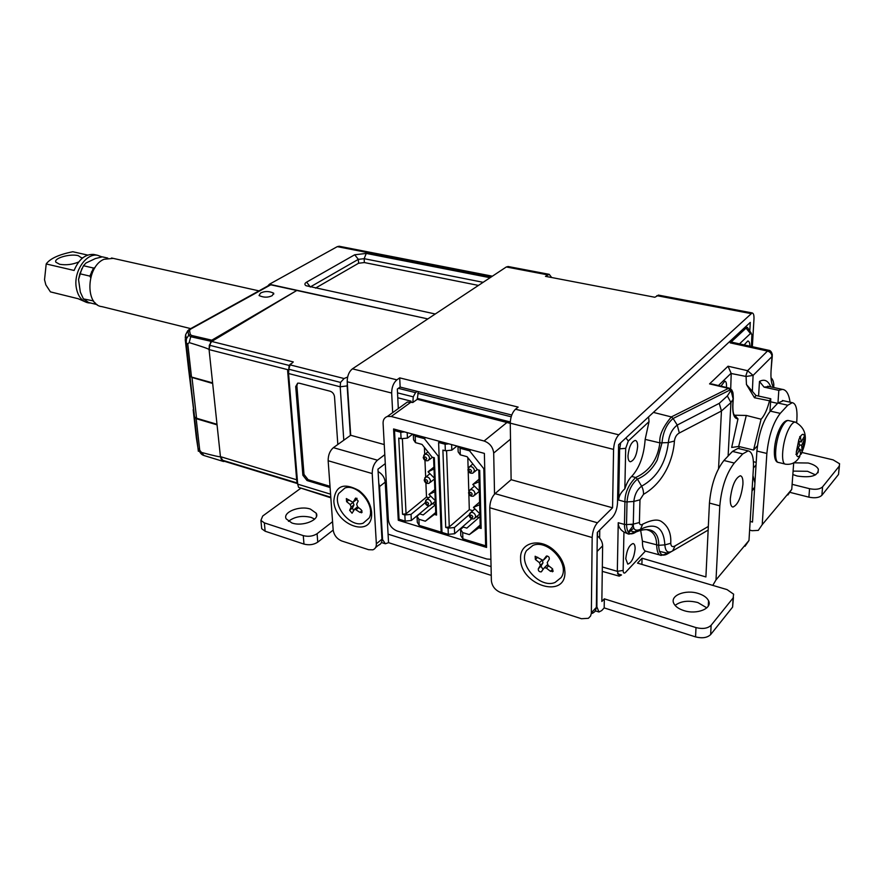 <?xml version="1.0" encoding="UTF-8"?>
<svg xmlns="http://www.w3.org/2000/svg" width="884" height="884" viewBox="0 0 884 884"><rect width="100%" height="100%" fill="white"/><g stroke="black" fill="none" stroke-linecap="round" stroke-linejoin="round"><path stroke-width="1.33" d="M428.629 503.781C427.845 505.239 426.972 504.985 426.022 503.018C426.817 501.559 427.679 501.814 428.629 503.781M426.751 458.674C425.955 460.188 425.082 459.945 424.121 457.945C424.917 456.42 425.79 456.674 426.751 458.674M427.701 481.393C426.906 482.874 426.033 482.62 425.082 480.642C425.867 479.15 426.74 479.404 427.701 481.393M439.105 455.503L438.243 456.188L441.116 532.146L441.956 531.428M441.116 532.146L419.182 525.405L417.303 522.311L417.027 516.179L418.906 519.262L419.182 525.405M438.243 456.188L424.32 438.619L415.182 436.155L415.469 442.63L422.022 444.42L432.11 457.138L434.331 457.757L436.574 515.074L434.387 514.422L425.314 521.206L418.906 519.262M425.657 437.591L424.32 438.619M435.425 504.775L423.204 514.941L419.778 513.902L417.027 516.179M436.574 515.074L435.757 513.261L434.387 514.422M435.757 513.261L433.569 457.547M413.314 434.276L413.557 439.768L415.469 442.63M415.182 436.155L414.055 434.475M435.724 512.477L425.314 521.206M435.259 500.675L428.961 494.399L434.906 491.692M434.376 478.111L428.033 471.802L434.022 468.984M428.961 494.399L434.829 489.603M428.95 505.913L411.336 520.488L405.137 521.096L399.049 519.228L394.507 430.574L395.866 429.58M433.945 467.095L428.033 471.802M394.507 430.574L400.761 432.265L404.518 431.911M405.137 521.096L404.839 514.974L402.54 514.278L398.739 438.066L401.082 438.707L400.761 432.265M401.082 438.707L407.447 438.11L407.192 432.63M407.447 438.11L412.74 434.121M402.54 514.278L406.054 513.792L402.386 438.586M404.839 514.974L411.049 514.366L411.336 520.488M411.049 514.366L425.182 502.753M424.408 447.426L424.696 454.31M424.95 460.288L425.657 477.029M425.9 482.94L426.497 497.062L406.054 513.792M426.497 497.062L428.762 497.725M472.841 516.908C472.001 518.378 471.095 518.101 470.144 516.101C470.984 514.632 471.879 514.897 472.841 516.908M471.581 471.139C470.73 472.664 469.813 472.41 468.84 470.376C469.702 468.84 470.608 469.095 471.581 471.139M472.222 494.189C471.371 495.681 470.465 495.427 469.503 493.405C470.343 491.902 471.249 492.167 472.222 494.189M484.719 467.99L483.813 468.741L485.636 545.815L486.52 545.008M485.636 545.815L462.873 538.82L460.796 535.627L460.608 529.405L462.686 532.588L462.873 538.82M483.813 468.741L469.559 450.818L460.078 448.254L460.277 454.84L467.083 456.685L477.393 469.669L479.703 470.31L481.161 528.477L478.885 527.792L469.327 534.61L462.686 532.588M470.874 449.768L469.559 450.818M479.979 516.621L466.851 528.124L463.304 527.052L460.608 529.405M481.161 528.477L480.233 526.599L478.885 527.792M475.481 517.715L479.913 513.836L478.808 470.067M479.68 504.709L473.437 507.416L479.913 513.836L480.233 526.599M457.978 446.298L458.155 451.868L460.277 454.84M460.078 448.254L458.818 446.519M480.2 525.008L469.327 534.61M479.338 490.929L472.807 484.498L479.106 481.669M473.437 507.416L479.614 502.09M471.713 518.82L454.619 533.737L448.31 534.356L441.989 532.411L438.608 442.475L439.934 441.436M479.04 479.261L472.807 484.498M438.608 442.475L445.105 444.221L448.928 443.856M448.31 534.356L448.089 528.146L445.713 527.417L442.895 450.1L445.337 450.763L445.105 444.221M445.337 450.763L451.812 450.144L451.625 444.586M451.812 450.144L456.995 446.033M445.713 527.417L449.271 526.919L446.586 450.641M448.089 528.146L454.409 527.527L454.619 533.737M454.409 527.527L469.216 514.698M467.824 457.614L468.122 468.2M468.2 471.017L468.785 491.228M468.863 494.012L469.305 509.659L449.271 526.919M469.305 509.659L472.807 510.687M196.336 437.746L197.994 448.221L199.729 450.21L196.182 418.673L194.436 416.751L193.176 409.623M260.493 293.09C264.625 291.002 269.023 291.035 273.664 293.168L272.261 295.599C268.128 297.698 263.719 297.676 259.056 295.543L260.493 293.09M269.388 284.25L427.834 318.914L270.769 284.814L267.753 286.007L269.388 284.25L337.279 246.647L491.438 276.825M224.492 461.315L223.486 461.503L220.436 456.641C220.403 457.205 214.083 455.801 201.475 452.431L199.729 450.21M196.182 418.673L217.055 424.85L220.436 456.641L221.497 459.923L222.624 460.741L297.543 483.603M290.604 363.943L289.134 365.435L209.342 345.202L211.696 341.445L297.068 290.306L211.806 340.174L210.823 341.257L209.066 349.589L212.602 382.871L191.496 377.026L187.784 344.031L189.176 342.594C202.27 346.594 208.9 348.926 209.066 349.589L220.436 456.641L296.659 479.78M270.769 284.814L190.491 329.191L189.507 330.461L190.325 334.539L191.773 335.511L211.806 340.174M187.784 344.031L186.204 342.749L185.231 339.489L188.535 368.727L189.927 375.7L191.496 377.026M223.486 461.503L203.95 455.514L201.475 452.431M270.173 284.792L189.651 329.202M190.325 334.539L188.668 335.323L190.723 336.716L210.823 341.257M189.077 329.577L187.938 330.649L188.668 335.323L186.402 338.837L186.204 342.749L189.927 375.7M191.773 335.511L190.723 336.716L189.176 342.594M330.793 497.228L298.582 487.36L330.837 497.814M298.582 487.36L297.698 484.145L288.56 373.534L288.847 369.236L340.528 382.418L340.196 386.794L288.56 373.534L287.62 370.683L296.759 480.962L297.698 484.145L330.572 494.178M209.342 345.202L209.066 349.589L288.714 369.921M211.696 341.445L293.289 361.943L290.096 364.871L288.759 369.225M290.096 364.871L344.086 378.529L347.622 377.037M418.331 391.623L417.27 399.292L412.85 402.496L413.237 396.839L415.546 392.651L417.27 391.358M417.27 399.292L510.267 423.37M412.85 402.496L407.336 402.054L404.165 404.342M343.788 440.21L340.196 386.794L347.147 385.91L347.335 383.601M330.086 487.515L307.013 480.531L302.869 475.238L295.709 386.562L297.676 383.17L299.256 383.192L330.185 391.236C332.616 392.142 334.064 393.977 334.517 396.728L337.821 444.486M289.134 365.435L288.77 369.611M344.086 378.529L340.528 382.418M490.907 559.34L486.841 559.019L397.17 531.008C392.076 528.908 389.137 525.162 388.352 519.77L383.092 423.425C382.949 419.889 384.385 417.557 387.413 416.43L407.336 402.054M510.499 439.138L493.692 453.061L494.532 494.112M397.767 397.767L411.06 401.159L411.115 402.065L391.225 416.486L484.089 441.006L507.361 422.154M347.147 385.91L350.373 435.503M297.599 383.192L296.88 385.811L304.008 474.421L308.14 479.714L329.997 486.31M432.442 503.67L435.414 504.554M476.587 516.753L479.017 517.471M484.377 453.404L486.576 547.439L398.275 520.267L393.579 428.961L484.377 453.404M493.692 453.061C492.974 447.138 489.769 443.116 484.089 441.006M391.225 416.486L387.413 416.43M399.413 519.339L398.275 520.267M212.668 383.468L217 424.276L196.557 418.231L194.546 416.861L189.839 375.866L191.983 377.457L212.668 383.468M194.425 416.486L188.568 368.937M188.601 369.291L189.839 375.866M597.518 532.201L597.474 535.958M339.412 246.293L337.279 246.647M315.5 288.118L358.572 263.244L364.363 262.559L478.454 285.421M483.139 282.316L364.142 258.68L358.34 259.355L310.229 286.98M490.09 277.72L366.274 253.421L354.694 254.78L306.593 282.14C304.56 283.388 304.35 284.571 305.963 285.698L435.271 313.997M648.591 416.861L649.033 421.624L645.154 439.392L659.895 442.884C657.608 459.603 649.519 471.139 635.64 477.515C628.458 484.83 624.889 492.907 624.933 501.747L627.01 501.935C627.883 491.813 631.353 484.211 637.43 479.128C645.817 475.537 652.425 469.172 657.232 460.034L661.972 443.05C662.956 432.166 666.669 423.977 673.1 418.497L671.343 416.928L728.493 388.385L709.554 383.899L728.04 366.219L731.223 373.501L746.085 376.462L753.091 375.413L771.964 356.583L772.362 354.926C771.688 351.854 770.406 350.296 768.539 350.252L768.627 350.263M720.968 386.164L724.814 381.148C726.029 381.38 726.582 383.103 726.482 386.308L726.383 387.457M637.64 446.531C636.679 455.315 634.259 460.398 630.38 461.768C628.778 461.437 627.983 459.415 627.994 455.702C628.955 446.884 631.364 441.79 635.242 440.409C636.867 440.74 637.662 442.773 637.64 446.531M635.121 548.909C634.082 557.671 631.64 562.743 627.795 564.125L625.761 558.81C626.789 550.025 629.231 544.942 633.077 543.538C634.469 543.87 635.143 545.66 635.121 548.909M769.964 411.502L770.793 398.75L755.942 395.479L746.45 384.496L746.03 375.203L747.577 370.694L767.489 351.07L730.217 342.87L746.052 328.13L747.499 327.478L751.256 333.246M730.217 342.87L733.201 342.495M739.488 343.876L750.439 333.555L746.052 328.13L744.494 327.787M771.157 377.91C773.202 379.811 774.064 382.993 773.721 387.468C771.478 384.595 770.583 378.949 771.058 370.54L771.964 356.583C771.854 353.799 770.362 351.965 767.489 351.07L768.539 350.252L732.505 342.34M728.04 366.219L747.577 370.694L753.091 375.413L752.372 391.026M709.554 383.899L712.548 384.153M732.062 390.485L731.013 390.33L733.179 399.115L730.935 402.563L727.344 395.944L719.256 403.347L677.243 425.06C672.028 429.182 669.066 435.027 668.359 442.597C665.84 463.117 656.923 477.658 641.618 486.2C642.966 488.675 643.596 491.382 643.508 494.333C664.646 482.156 673.354 458.288 674.426 441.039C674.956 437.16 676.591 434.475 679.332 432.994L677.243 425.06L673.1 418.497L730.217 389.877L728.493 388.385L729.311 388.153M674.426 441.039L668.359 442.597L659.895 442.884C659.055 435.69 662.867 427.049 671.343 416.928L653.409 412.397M625.894 437.956L628.314 440.983L649.033 421.624M628.314 440.983L625.695 448.343L624.844 488.797C620.877 492.388 618.822 496.156 618.667 500.101L619.629 449.194L620.701 442.773M751.411 346.495L751.919 334.329L750.439 333.555M744.162 344.904L747.831 340.948C749.124 341.136 749.809 342.87 749.864 346.152M758.582 396.054L759.478 381.435C764.45 378.805 768.207 380.606 770.749 386.861M730.703 388.816L731.223 373.501M731.156 390.529L732.151 390.684C732.449 392.85 733.057 389.402 733.322 398.651L733.179 399.115C731.853 412.043 733.455 418.64 737.985 418.883L734.648 415.171M659.442 551.395L668.337 553.384C662.226 557.207 659.011 554.511 658.679 545.306C659.132 537.406 655.619 524.212 636.115 531.936C630.181 535.947 626.977 533.505 626.524 524.61L633.287 524.124L633.828 501.449C634.635 494.51 637.231 489.427 641.618 486.2L637.43 479.128L635.64 477.515L631.695 476.41C629.01 478.918 626.734 483.04 624.844 488.797M631.695 476.41C639.475 467.934 643.961 455.591 645.154 439.392M599.75 529.958L599.65 538.102M617.507 573.804L621.507 574.954L619.231 576.158L617.319 571.329L618.236 522.72C618.247 526.577 620.148 529.693 623.949 532.069L623.143 570.445C623.231 573.086 624.005 573.76 625.463 572.467L645.419 551.075C643.342 549.947 642.348 546.644 642.425 541.185L640.613 530.035M633.32 525.472L628.281 532.201M759.478 381.435L764.074 387.137L769.301 386.551M777.6 403.358L770.594 401.811M764.074 387.137L778.815 390.341L777.964 402.982M746.45 384.496L754.494 397.745L769.511 400.795C767.301 409.436 764.494 415.579 761.091 419.215L746.295 415.447L734.969 415.226M778.815 390.341L782.384 389.38C786.318 389.767 788.882 394.032 790.064 402.187M770.793 398.75L769.511 400.795M761.091 419.215L753.555 450.044L757.411 445.834M756.03 465.061L753.411 467.979M752.947 475.537L754.925 482.951M755.942 395.479L754.494 397.745M670.746 543.306C671.332 533.461 668.282 526.245 661.597 521.648C657.851 518.941 651.552 519.77 642.712 524.157L640.491 529.306C655.585 522.112 663.707 527.295 664.867 544.875C665.365 551.594 667.95 553.616 672.625 550.92L675.1 545.87C672.459 547.373 671 546.522 670.746 543.306L664.867 544.875L658.679 545.306L642.425 541.185M633.85 527.969L628.568 532.555M628.049 533.903L623.949 532.069M668.702 552.113L663.409 555.174M667.917 553.561L661.309 555.384C658.503 555.461 656.945 552.036 656.668 545.119C656.58 536.223 653.132 531.052 646.292 529.604L640.546 530.057M738.991 448.663L739.112 446.564M756.196 462.376L753.411 461.691M746.295 415.447L738.681 446.453L753.555 450.044M738.681 446.453L731.687 447.459L737.985 418.883M728.107 456.045L730.935 402.563L721.443 411.005L718.559 468.52M639.231 530.068L635.729 532.102L634.325 531.914L637.53 530.544M642.712 524.157C640.756 525.394 639.651 524.842 639.397 522.521L633.287 524.124C633.021 529.649 635.43 531.372 640.491 529.306M639.397 522.521L639.983 499.814L633.828 501.449L627.01 501.935L626.524 524.61L624.458 524.411C624.513 530.367 626.027 533.604 629.01 534.157L635.729 532.102M631.099 533.914L634.325 531.914L630.436 530.875M190.756 328.627L101.969 306.637C84.842 305.113 86.356 266.382 104.003 259.277L113.207 258.382M93.527 300.925L83.427 298.902L88.654 302.527L97.163 304.626M94.964 267.708L93.494 268.029L83.472 265.73L86.013 262.979L95.428 258.548L102.301 256.846L107.76 258.073M93.494 268.029L89.87 276.106L90.665 277.664M83.427 298.902L80.334 292.118L78.543 279.554L79.858 273.764L89.87 276.106M93.384 301.356L95.77 303.499M78.543 279.554L81.847 268.659M83.472 265.73L79.858 273.764M102.014 256.913L97.583 255.288C86.057 252.901 73.483 271.598 76.234 287.399C77.803 296.239 81.814 301.389 88.267 302.847L90.61 303.013M95.406 254.802L93.726 254.437C85.295 253.984 78.753 259.321 74.112 270.46L46.2 263.951L44.531 279.753L45.846 284.858L50.443 291.886L78.179 298.726L86.643 302.45M78.698 261.984C72.455 264.581 66.09 265.344 59.615 264.272L55.913 262.228C53.206 258.327 69.836 253.465 78.223 255.642L82.201 258.294M46.2 263.951C50.034 258.603 58.896 254.537 72.82 251.741L87.693 255.078M520.61 558.423C519.715 584.921 565.683 599.695 564.942 572.07L564.489 567.627C563.119 561.318 559.782 555.693 554.5 550.754C540.367 537.218 519.67 542.257 520.61 558.423M333.821 500.919C334.472 524.367 370.96 538.455 371.634 515.029L371.634 512.554C370.75 503.902 366.54 496.565 359.003 490.565C343.666 482.233 335.279 485.681 333.821 500.919M376.352 543.804C376.429 546.92 375.258 548.931 372.838 549.826L368.595 549.693L341.788 540.997C336.892 538.92 334.019 535.24 333.169 529.958L328.152 460.741C328.119 455.105 329.865 450.741 333.39 447.658L377.457 460.199C373.998 463.382 372.241 467.835 372.208 473.559L376.352 543.804L381.965 539.185C382.043 542.29 380.871 544.29 378.44 545.207L375.601 547.55M384.794 454.674L377.457 460.199M511.118 479.703L612.568 507.792L597.429 522.775C594.302 526.444 592.556 531.372 592.169 537.538L591.341 613.352L590.578 616.026L588.401 618.303L581.429 618.723L500.731 592.545C495.162 590.214 492.045 586.258 491.371 580.7L489.769 507.748C489.979 501.792 491.736 497.084 495.029 493.648L511.118 479.703L510.256 423.16C510.499 417.071 512.245 412.43 515.482 409.226L518.146 407.093L399.701 377.877L396.883 379.844C393.468 382.805 391.734 387.203 391.667 393.048L347.213 381.755L350.694 435.271L384.242 444.564M350.694 435.271L333.39 447.658M391.667 393.048L392.673 412.64M511.759 415.027L400.143 387.07L397.336 389.048L398.308 408.574M385.28 463.614L377.965 469.172L381.965 539.185M347.213 381.755C347.213 376.009 348.948 371.7 352.418 368.838L396.883 379.844M752.35 346.694L753.975 318.98C754.118 315.201 753.511 313.179 752.129 312.925L618.778 434.817C615.717 438.232 613.982 443.094 613.573 449.404L612.568 507.792M551.671 277.521L549.218 274.327L545.483 276.338L654.834 297.256L658.646 295.146M547.627 274.847L506.322 266.968L352.418 368.838M749.798 330.87L750.284 322.395L618.601 444.729L617.518 502.908C617.109 508.952 615.408 513.759 612.413 517.317L597.308 532.4L596.357 607.949L595.009 611.507L592.446 613.363M506.322 266.968L508.366 266.559M400.143 387.07L399.701 377.877M730.339 498.51C730.14 503.803 731.002 506.654 732.935 507.051C737.886 504.874 741.212 497.327 742.914 484.443C743.146 479.073 742.273 476.178 740.295 475.769C735.355 477.968 732.029 485.548 730.339 498.51M683.851 610.579C696.802 614.955 712.747 608.479 708.537 600.7C706.946 597.529 703.52 595.109 698.272 593.462C685.42 589.23 669.641 595.562 673.807 603.429C675.343 606.523 678.691 608.91 683.851 610.579M706.813 607.849L697.863 602.556C688.293 600.159 680.702 601.109 675.1 605.418M291.908 522.985C302.693 526.897 320.207 519.792 316.24 513.228L310.394 509.085C299.687 505.294 282.316 512.256 286.206 518.897L291.908 522.985M314.682 519.096L311.058 517.372C302.085 515.306 294.549 516.632 288.46 521.35M792.837 474.553L797.224 476.034C811.313 478.045 818.363 475.758 818.352 469.172C816.96 466.454 813.567 464.398 808.197 463.017L793.766 462.818M815.534 474.885L807.545 471.294L793.092 471.106M491.261 575.385L388.54 542.666L388.076 534.157L491.062 566.6M739.013 448.674L737.941 448.409L732.46 451.415L723.93 460.487C715.941 470.664 711.112 484.863 709.443 503.073L705.907 576.943L642.06 558.224L637.508 563.119L727.057 589.606L733.632 594.192L733.123 597.949L711.123 625.275C707.73 628.48 702.692 629.253 695.995 627.585L604.313 598.833L604.181 607.905L695.564 636.889C702.239 638.568 707.277 637.795 710.659 634.568L732.604 607.098L733.433 597.507M787.865 494.985L791.755 489.36L793.699 462.862M796.683 422.442L796.86 420.055C797.501 409.215 795.965 403.424 792.274 402.673L787.788 405.215L780.252 413.369C773.146 422.618 768.682 435.978 766.859 453.448L762.218 524.654L791.755 489.36M839.402 465.934L838.518 474.454L821.877 495.294C819.225 497.736 814.893 498.366 808.893 497.151L790.705 492.554M762.218 524.654L758.284 530.389L751.964 530.709L749.61 530.068M597.12 547.87L596.888 606.822L598.954 612.004L601.717 610.568L604.181 607.905M333.18 530.08L317.754 542.146C313.732 544.754 309.146 545.395 303.974 544.091L265.145 531.229L261.708 528.731L261.531 526.853M642.06 558.224L641.894 564.423M801.943 452.475L833.126 459.879L839.59 463.757L839.259 466.133L822.584 486.841C819.921 489.272 815.589 489.891 809.556 488.697L792.119 484.333M332.572 521.693L317.091 533.693C313.058 536.279 308.461 536.931 303.278 535.627L264.349 522.875L260.913 520.4L262.692 516.035L300.461 488.487M597.275 535.792C600.744 538.665 602.523 542.002 602.634 545.826L601.849 601.485L604.313 598.833M783.368 400.706L777.909 403.027L770.307 411.126C763.146 420.32 758.682 433.635 756.903 451.05L752.505 522.057L750.14 521.427M745.024 546.257L748.98 540.489L753.389 468.443C753.886 457.558 752.14 451.702 748.151 450.873L742.737 453.912L734.284 463.05C726.35 473.294 721.521 487.548 719.808 505.825L716.007 579.904L748.98 540.489M712.78 585.385L716.007 579.904M388.54 542.666L385.347 543.77L381.921 538.544M378.109 471.57C382.297 474.012 384.673 477.537 385.214 482.134L388.076 534.157M378.761 483.051L379.556 486.531L382.518 538.732M362.075 512.278L361.191 509.714L357.556 506.797L356.672 504.234L358.175 501.062L355.744 498.068L353.003 502.322L346.34 498.565L346.616 501.659L350.219 504.554L351.103 507.107L349.622 510.256L352.053 513.228L354.749 509.029L359.91 512.366L362.075 512.278M338.727 493.471L344.97 487.99C357.567 483.261 375.976 506.024 369.158 517.98L363.158 523.184C350.561 528.002 332.207 505.626 338.727 493.471M357.07 498.333L353.556 501.891M357.059 507.228L354.749 509.029M353.036 502.311L353.965 504.886L352.484 508.024L353.589 510.72M802.219 451.171L801.633 445.337L804.716 438.961L804.705 435.679L801.247 441.989L800.285 436.276L798.827 439.779L799.412 445.669L796.296 452.111L796.661 455.172L799.81 449.017L800.55 454.52L801.423 453.812L804.716 438.961M798.926 441.447L801.247 441.989M799.313 444.796L801.633 445.337M797.965 448.586L799.81 449.017M553.086 571.296L552.202 568.545L548.08 565.329L547.207 562.578L549.24 559.263C549.528 557.207 548.577 556.135 546.4 556.047L543.107 560.39L535.14 556.257L535.384 559.506L539.472 562.699L540.356 565.44L538.345 568.721C538.08 570.755 539.019 571.826 541.174 571.915L544.422 567.639L546.378 568.103L550.489 571.318L553.086 571.296M526.555 550.555L533.019 545.351C548.179 538.964 570.6 564.567 561.13 577.584L555.03 582.468C539.859 588.987 517.483 563.804 526.555 550.555M547.185 555.981L545.936 557.738M546.235 565.859L547.726 564.998M542.422 560.456L542.964 562.887L540.964 566.158L543.019 569.406M197.994 448.221C199.386 451.779 200.889 454 202.524 454.895L203.342 455.293M431.469 503.394L430.088 505.626C427.48 506.234 425.834 505.162 425.138 502.41L426.773 499.349C429.259 499.206 430.817 500.554 431.469 503.394M429.635 458.288L428.154 460.641C425.48 461.194 423.834 460.1 423.215 457.371L424.972 454.21C427.458 454.089 429.016 455.437 429.635 458.288M430.552 480.995L429.127 483.294C426.486 483.868 424.828 482.786 424.187 480.045L425.878 476.94C428.364 476.808 429.922 478.156 430.552 480.995M425.602 500.421L430.707 496.134M423.723 455.293L427.944 451.89M424.663 478.023L429.933 473.702M475.725 516.499L474.31 518.731C471.647 519.416 469.934 518.322 469.194 515.46L470.841 512.389C473.448 512.212 475.073 513.582 475.725 516.499M474.509 470.73L472.984 473.106C470.233 473.702 468.542 472.586 467.879 469.758L469.647 466.586C472.266 466.421 473.879 467.813 474.509 470.73M475.117 493.78L473.647 496.079C470.951 496.72 469.249 495.615 468.542 492.775L470.255 489.659C472.863 489.482 474.487 490.863 475.117 493.78M469.603 513.582L474.907 508.875M468.321 467.813L472.852 463.956M468.962 490.863L474.454 486.112M196.37 438L193.198 409.988M198.336 451.271L194.436 416.751M189.751 375.192L186.027 342.263L186.402 338.837L185.607 334.738L185.242 338.141M189.264 329.423L190.491 329.191M189.507 330.461L187.253 331.876L185.607 334.738L187.695 330.826M187.253 331.876L189.773 329.168L260.813 289.853M387.667 507.394L386.584 507.062M387.844 510.632L386.761 510.3M297.378 483.04L221.497 459.923M398.353 388.33L415.546 392.651M510.278 421.955L417.237 398.375M417.767 393.303L511.173 416.773M397.524 392.861L413.237 396.839M296.88 385.811L295.709 386.562M304.008 474.421L302.869 475.238M308.14 479.714L307.013 480.531M196.557 418.231L191.983 377.457M358.572 263.244L358.34 259.355L354.694 254.78M306.593 282.14L310.383 287.013M366.274 253.421L364.142 258.68L364.363 262.559M718.416 385.557L731.167 373.192M618.524 448.928L625.695 448.343M773.831 384.043L773.721 387.501M730.217 389.877L731.013 390.33L727.344 395.944M602.336 566.987L617.319 571.329L623.143 570.445M618.667 500.101L624.933 501.747L624.458 524.411L618.236 522.72M771.058 370.54L772.284 356.219M679.332 432.994L721.443 411.005L719.256 403.347M708.327 526.444L675.1 545.87M639.983 499.814L643.508 494.333M754.66 487.239L752.052 490.211M671.254 551.671L668.337 553.384M672.68 550.887L708.15 530.08M91.439 271.896L92.489 272.36M372.208 473.559L328.152 460.741M592.169 537.538L489.769 507.748M495.029 493.648L597.429 522.775M613.573 449.404L510.256 423.16M515.482 409.226L618.778 434.817M750.792 313.555L656.834 295.654M591.363 612.767L596.391 607.363M695.995 627.585L695.564 636.889M264.349 522.875L265.145 531.229M303.278 535.627L303.974 544.091M317.091 533.693L317.754 542.146M711.123 625.275L710.659 634.568M733.123 597.949L732.604 607.098M809.556 488.697L808.893 497.151M822.584 486.841L821.877 495.294M839.259 466.133L838.518 474.454M742.737 453.912L732.46 451.415M734.284 463.05L723.93 460.487M719.808 505.825L709.443 503.073M787.788 405.215L777.909 403.027M780.252 413.369L770.307 411.126M766.859 453.448L756.903 451.05M379.556 486.531L385.214 482.134M597.584 550.975L602.634 545.826M348.948 499.869L346.616 501.659M356.484 499.571L353.622 501.781M355.854 498.035L355.114 498.609M361.987 510.742L359.91 512.366M358.617 507.648L356.296 509.46M352.484 508.024L349.622 510.256M353.965 504.886L351.103 507.107M353.081 502.344L350.219 504.554M799.898 449.79L802.219 450.332M788.926 420.64L788.285 420.497C786.329 420.497 784.185 422.74 781.843 427.226C775.235 439.514 773.312 462.995 778.859 462.531L785.147 464.056M799.832 456.531C796.362 462.354 791.666 464.918 785.765 464.211C780.274 464.697 782.241 441.16 788.826 428.828C791.158 424.331 793.291 422.077 795.224 422.066L795.788 422.187M804.374 435.889C803.589 433.635 802.307 433.801 800.506 436.409M798.827 439.779L796.296 452.111M796.661 455.172C797.467 457.371 798.771 457.161 800.55 454.52M799.689 436.707L800.661 436.939M802.528 439.414L804.363 439.845M795.865 454.277L797.059 454.553M537.726 557.24L535.384 559.506M546.356 557.329L543.737 559.881M552.743 569.086L550.489 571.318M548.71 565.815L546.378 568.103M540.964 566.158L538.345 568.721M542.964 562.887L540.356 565.44M541.903 560.334L539.472 562.699M431.182 504.72L435.293 501.316M429.304 459.746L432.475 457.249M430.254 482.388L434.409 479.029M474.211 472.078L477.283 469.526M474.852 495.062L479.338 491.228M273.664 293.168L273.742 294.129M205.419 455.967L204.116 455.569M269.775 284.88L260.868 289.819M386.794 510.83L387.877 511.162M194.557 416.861L189.961 376.23M492.399 276.184L338.992 246.216M754.616 487.913L752.008 490.874M747.499 327.478L745.334 327.003M731.731 389.888L729.178 388.12L712.018 384.021M734.571 415.126L734.947 415.226C734.67 415.347 731.875 415.126 733.267 399.049M619.231 576.158L602.269 571.362M767.71 386.209L782.384 389.38M670.713 551.881L667.818 553.572M660.37 555.13L645.408 551.086M630.204 524.345L633.309 525.218M635.585 532.124L637.143 531.317M111.528 258.006L259.465 290.98M93.726 254.437L97.583 255.288M82.013 257.697L82.113 258.371M370.462 511.714L371.634 515.029M658.293 295.079L752.129 312.925M507.957 266.482L549.218 274.327M562.544 565.053L564.489 567.627M708.272 606.092L708.537 600.7M316.483 516.333L316.24 513.228M818.054 472.719L818.352 469.172M260.913 520.4L261.708 528.731M748.151 450.873L737.941 448.409M792.274 402.673L782.439 400.507M384.849 543.616L381.413 542.511M598.556 611.883L595.44 610.888M362.031 512.366L361.468 512.808M802.108 451.823C808.086 437.724 805.788 427.801 795.224 422.066L788.285 420.497C785.677 420.22 783.036 422.508 780.362 427.37C773.666 439.724 771.92 462.023 778.384 462.431M553.196 571.064L552.467 571.793M547.03 565.075L544.422 567.639M541.958 571.141L541.174 571.915"/></g></svg>
